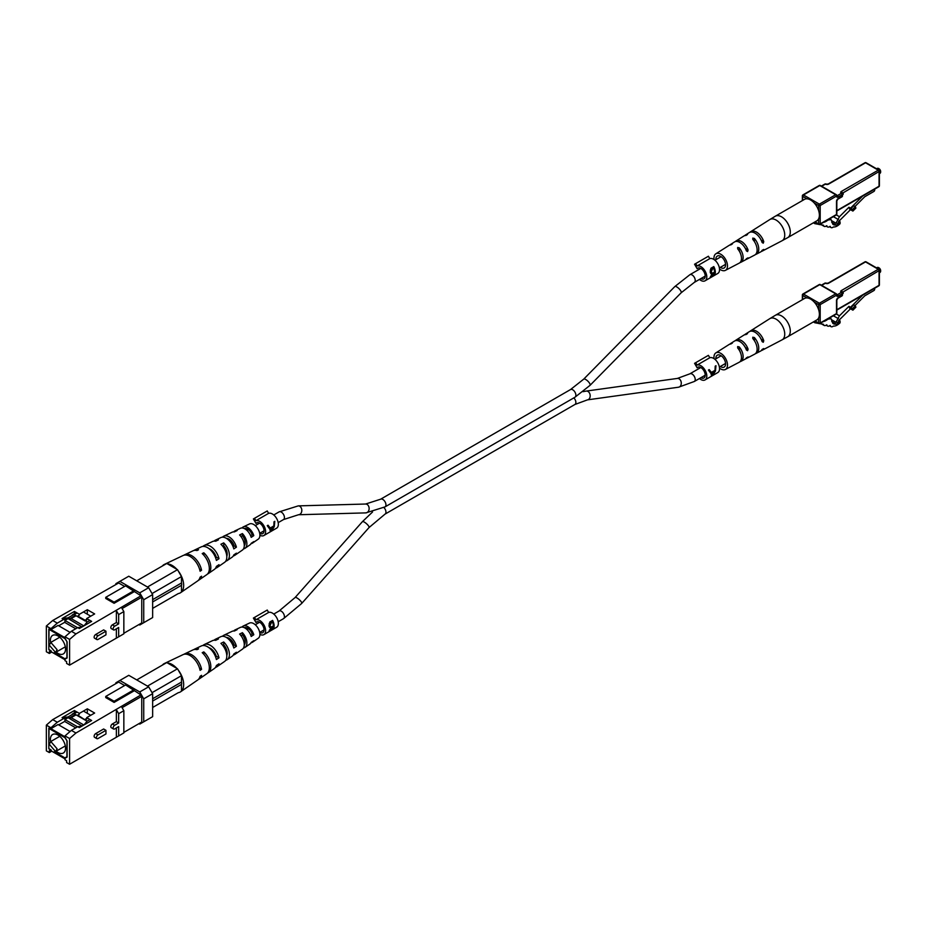 <?xml version="1.0" encoding="UTF-8"?>
<svg xmlns="http://www.w3.org/2000/svg" width="927" height="927" viewBox="0 0 927 927"><rect width="100%" height="100%" fill="white"/><g stroke="black" fill="none" stroke-linecap="round" stroke-linejoin="round"><path stroke-width="1.39" d="M818.726 224.357L814.937 223.674A2.248 1.298 -60 0 1 814.682 223.592A2.248 1.298 -60 0 1 814.219 222.561L814.219 222.341M823.443 222.399A11.251 6.501 120 0 0 827.834 220.116L831.009 219.502L832.875 224.346A10.753 6.211 120 0 0 833.188 224.554A10.753 6.211 120 0 0 836.131 224.96A4.681 2.7 120 0 0 840.094 221.843L840.094 223.662A10.545 6.083 -60 0 1 833.385 226.964A3.581 2.063 -60 0 1 831.009 227.567A3.581 2.063 -60 0 1 830.314 226.408L829.978 226.35A3.581 2.063 -60 0 1 827.591 226.953A3.581 2.063 -60 0 1 826.896 225.806L826.56 225.748A3.581 2.063 -60 0 1 824.173 226.35A3.581 2.063 -60 0 1 823.477 225.203L819.677 224.519M831.739 222.422L836.131 224.96M838.958 221.182L840.094 221.843M880.638 171.738A2.248 1.298 60 0 0 880.65 171.53A2.248 1.298 60 0 0 879.063 168.772L878.657 168.54A2.816 1.622 -120 0 0 877.255 168.401L876.571 168.795M879.387 173.662L880.071 173.279A2.816 1.622 -120 0 0 880.65 171.982A2.816 1.622 -120 0 0 878.657 168.54L879.063 168.772M831.786 220.765L835.98 223.187L839.456 216.721L848.947 207.242L849.711 209.235L852.898 211.066L855.888 208.088L855.343 206.675L852.353 209.653L852.898 211.066M833.361 216.663L838.425 219.595M850.488 209.676L838.553 221.588L838.553 223.245L835.98 223.187M836.363 214.925L839.456 216.721M848.947 207.242L850.546 208.169L862.655 196.072M852.353 209.653L850.546 208.169M850.766 208.737L853.755 205.759L855.343 206.675M874.682 189.131L874.682 190.093A1.124 0.649 120 0 1 873.883 191.472L864.74 196.744L854.995 206.466M810.638 200.012A12.375 7.149 -120 0 0 804.451 199.398L775.343 216.2A12.375 7.149 60 0 1 781.531 216.814A12.375 7.149 60 0 1 790.291 231.97A12.375 7.149 60 0 1 787.718 237.636L816.826 220.835A12.375 7.149 -120 0 0 818.715 210.916A12.375 7.149 -120 0 0 810.638 200.012M744.091 246.455A7.37 4.253 -120 0 1 745.389 248.459L748.077 250.023L747.602 251.576L746.42 250.904L747.602 251.576M729.862 245.052A10.301 5.944 60 0 1 730.569 244.45L734.451 241.993A10.487 6.06 60 0 1 746.42 250.904M748.077 250.023A10.568 6.095 -120 0 0 736.003 241.008A10.568 6.095 -120 0 0 735.285 241.599M761.125 240.093L763.767 241.623A11.298 6.524 -120 0 0 750.743 231.646A11.298 6.524 -120 0 0 750.024 232.237M763.767 241.623L763.269 243.175L762.121 242.503L763.269 243.175M744.601 235.69A11.031 6.362 60 0 1 745.32 235.099L749.19 232.631A11.217 6.477 60 0 1 762.121 242.503M714.08 259.583A9.56 5.527 60 0 1 713.964 258.112A9.56 5.527 60 0 1 715.829 253.813A9.56 5.527 60 0 1 723.245 256.223A9.56 5.527 60 0 1 727.486 265.922A9.56 5.527 60 0 1 725.389 270.371A9.56 5.527 60 0 1 719.514 269.004M725.389 270.371L739.236 263.129A10.22 5.898 -120 0 0 741.484 258.378A10.22 5.898 -120 0 0 737.672 248.842L737.672 247.463L739.271 247.845A10.301 5.944 60 0 1 743.13 257.497A10.301 5.944 60 0 1 740.87 262.283A10.301 5.944 60 0 1 739.989 262.596M737.672 248.842L737.672 247.463M745.69 259.618A10.568 6.095 -120 0 0 746.571 259.293L754.717 255.041A10.95 6.327 -120 0 0 757.116 249.954A10.95 6.327 -120 0 0 752.794 239.433L752.794 238.1L754.381 238.448A11.031 6.362 60 0 1 758.761 249.062A11.031 6.362 60 0 1 756.339 254.195A11.031 6.362 60 0 1 755.47 254.519M752.794 239.433L752.794 238.1M745.32 235.099A11.031 6.362 60 0 1 747.544 234.496L745.945 235.481A10.95 6.327 -120 0 0 743.767 236.084L736.003 241.008M730.569 244.45A10.301 5.944 60 0 1 732.423 243.894L730.835 244.89A10.22 5.898 -120 0 0 729.028 245.435L715.829 253.813M746.571 259.293A10.568 6.095 -120 0 0 748.077 257.833L746.42 258.714A10.487 6.06 60 0 1 744.937 260.151L740.87 262.283M761.171 251.541A11.298 6.524 -120 0 0 762.04 251.205A11.298 6.524 -120 0 0 763.767 249.433L762.121 250.313A11.217 6.477 60 0 1 760.418 252.063L756.339 254.195M739.271 247.845L739.271 250.869A7.242 4.183 60 0 1 740.638 253.986M720.325 267.37A6.86 3.963 -120 0 0 724.114 267.984A6.86 3.963 -120 0 0 725.586 264.821A6.86 3.963 -120 0 0 722.562 257.891A6.86 3.963 -120 0 0 717.255 256.107A6.86 3.963 -120 0 0 715.876 259.224A6.86 3.963 -120 0 0 715.887 259.699M51.982 652.237L49.328 651.623L49.328 653.454L46.35 651.739L46.35 626.015L52.712 620.499L118.668 582.967L124.635 586.42M118.668 623.883L116.362 622.55L112.387 624.844A2.225 1.286 120 0 0 110.939 626.803A2.225 1.286 120 0 0 111.275 628.576L113.581 629.908A2.225 1.286 -60 0 1 113.245 628.135A2.225 1.286 -60 0 1 114.693 626.177L118.668 623.883L118.668 614.578L116.362 610.58L116.362 622.55M116.362 628.83L116.362 638.135L123.847 633.825L123.847 611.588L118.668 614.578M113.581 629.908A2.225 1.286 -60 0 0 114.693 629.804L118.668 627.498L118.668 636.803M103.639 629.896L95.69 634.485A2.225 1.286 120 0 0 94.241 636.443A2.225 1.286 120 0 0 94.577 638.216L96.883 639.549A2.225 1.286 -60 0 1 96.547 637.776A2.225 1.286 -60 0 1 97.995 635.818L105.956 631.229L103.639 629.896M75.944 633.917L69.583 639.421L65.006 636.779L71.367 631.275L75.944 633.917L140.95 595.829L125.632 585.841L105.748 597.324L105.748 598.471L114.102 603.292L133.986 591.808M69.583 639.421L69.583 665.146L116.362 638.135M54.079 652.759L65.122 659.132L67.115 657.985L67.115 641.901L64.925 638.576L49.015 629.387L48.818 649.711L51.263 651.125M49.328 653.454L50.927 652.538L50.927 651.623L65.006 659.757L65.006 660.673L66.593 661.588L66.593 663.431L69.583 665.146M140.95 623.396L141.75 622.932L141.75 597.208L122.097 608.552M67.335 619.039L63.65 619.468L57.289 623.141L50.927 628.657L50.927 629.572L65.006 637.706L65.006 636.779M50.927 628.657L46.35 626.015M67.115 641.901L65.122 638.46L48.818 629.039L48.818 649.711M50.927 629.572L58.088 625.435L70.104 632.376M75.469 615.401L69.618 618.772L68.03 617.857L62.063 618.552L74.392 611.426L74.392 613.744M73.801 614.531L68.03 617.857M71.367 631.275L77.741 627.602L79.328 628.518L91.657 621.391L86.686 618.529L94.647 613.929L87.323 609.711L79.374 614.3L74.392 611.426M138.957 624.543L139.757 625.007L143.731 622.701L143.731 599.734L139.757 592.851L119.861 581.368L115.887 583.662L115.887 584.578M140.95 595.829L141.75 597.208M52.712 620.499L57.289 623.141M63.65 619.468L62.063 618.552M143.731 622.701L152.642 617.556L152.642 594.589L143.731 599.734M139.757 592.851L148.668 587.706L128.772 576.223L119.861 581.368M148.668 587.706L152.642 594.589M123.847 633.268L141.75 622.932M121.541 607.591L123.847 611.588M133.986 590.661L114.102 602.144L105.748 597.324M114.102 602.144L114.102 603.292M75.991 615.795L69.618 619.468M64.925 622.179L58.679 625.783M87.323 613.153L87.323 609.711M77.741 627.602L81.715 627.139M69.618 618.772L68.633 618.888M105.956 631.229L105.956 634.844L97.995 639.445A2.225 1.286 -60 0 1 96.883 639.549M57.103 649.688L55.562 652.446L49.27 645.157L50.8 642.399L57.103 649.688M56.165 652.098A10.684 6.176 -120 0 0 63.314 653.917A10.684 6.176 -120 0 0 65.527 649.027A10.684 6.176 -120 0 0 60.858 638.274A10.684 6.176 -120 0 0 52.619 635.401A10.684 6.176 -120 0 0 50.406 640.302A10.684 6.176 -120 0 0 50.626 642.515M86.686 619.989L85.052 620.939L74.16 614.647L72.225 614.995L76.408 612.585M84.079 625.771L87.045 622.087L85.052 620.244L77.741 616.026L77.741 616.71M87.045 622.087L89.954 620.406M83.859 625.899L71.17 618.576M77.544 627.706L64.925 620.43L64.925 622.504L75.747 628.749M49.015 649.595L50.904 650.684M54.496 652.759L64.925 658.784L66.918 657.637L66.918 642.017M82.039 626.953L68.111 618.599L64.925 620.43M81.02 627.22L82.039 626.629M86.686 619.306L85.052 620.244M84.102 612.341L90.742 616.177M77.741 616.026L79.374 615.076M227.138 554.798A8.389 4.844 60 0 1 226.559 554.531M245.226 542.967A7.462 4.311 60 0 1 244.149 542.283M233.303 555.922A11.054 6.385 -120 0 0 234.809 555.319L242.376 550.093A10.324 5.956 -120 0 0 244.276 545.516A10.324 5.956 -120 0 0 239.606 534.96L242.399 533.581L242.399 535.69A7.717 4.461 60 0 1 245.226 542.851A7.717 4.461 60 0 1 244.276 545.852M215.539 568.239A12.781 7.381 -120 0 0 217.011 567.591L224.577 562.365A12.051 6.952 -120 0 0 226.802 557.023A12.051 6.952 -120 0 0 220.916 544.253L223.697 542.874L223.697 545.632A8.644 4.994 60 0 1 227.185 554.022A8.644 4.994 60 0 1 226.779 556.304M217.011 567.591A12.781 7.381 -120 0 0 218.992 564.682L216.397 566.397A13.048 7.532 60 0 1 214.357 569.41L208.308 573.593A13.627 7.868 60 0 1 207.497 574.033M234.809 555.319A11.054 6.385 -120 0 0 236.408 553.152L233.813 554.867A11.309 6.535 60 0 1 232.156 557.15L227.231 560.534A11.796 6.813 60 0 1 225.748 561.171M226.176 552.666A11.054 6.385 -120 0 0 227.173 553.604M251.066 543.604A9.328 5.388 -120 0 0 252.596 543.048A9.328 5.388 -120 0 0 253.789 541.6L251.205 543.315A9.583 5.539 60 0 1 249.954 544.879L245.029 548.274A10.058 5.805 60 0 1 243.511 548.854M198.413 580.302A14.519 8.378 -120 0 0 199.212 579.85A14.519 8.378 -120 0 0 201.565 576.212L200.081 577.197A14.658 8.459 60 0 1 197.706 580.893L180.661 592.643A16.315 9.421 -120 0 0 183.673 585.4A16.315 9.421 -120 0 0 178.297 571.032L181.483 576.559L181.483 582.99L152.642 599.642M252.596 543.048L258.274 539.132A8.772 5.064 -120 0 0 259.896 535.25A8.772 5.064 -120 0 0 256.2 526.548A8.772 5.064 -120 0 0 249.514 523.952L243.28 526.907A9.328 5.388 -120 0 0 242.04 527.961M242.399 533.581A10.058 5.805 60 0 1 246.883 543.813A10.058 5.805 60 0 1 245.029 548.274M223.697 542.874A11.796 6.813 60 0 1 229.409 555.308A11.796 6.813 60 0 1 227.231 560.534M199.212 579.85L206.791 574.636A13.778 7.949 -120 0 0 209.328 568.518A13.778 7.949 -120 0 0 202.213 553.581L203.801 552.782A13.627 7.868 60 0 1 210.823 567.544A13.627 7.868 60 0 1 208.308 573.593M152.642 608.379L178.297 593.57A16.315 9.421 -120 0 0 180.661 592.643M233.72 531.889A10.058 5.805 60 0 1 234.971 530.858A10.058 5.805 60 0 1 237.138 530.545L234.357 531.924A10.324 5.956 -120 0 0 232.063 532.237L223.755 536.188A11.054 6.385 -120 0 0 222.48 537.185M214.16 541.113A11.796 6.813 60 0 1 215.458 540.14A11.796 6.813 60 0 1 218.448 539.838L215.655 541.229A12.051 6.952 -120 0 0 212.55 541.519L204.241 545.47A12.781 7.381 -120 0 0 202.943 546.42M193.905 550.476A13.627 7.868 60 0 1 194.682 550.001A13.627 7.868 60 0 1 198.552 549.757L196.964 550.545A13.778 7.949 -120 0 0 193.025 550.789L184.716 554.74A14.519 8.378 -120 0 0 183.928 555.215M165.979 563.929A16.315 9.421 -120 0 0 164.369 564.416A16.315 9.421 -120 0 0 162.387 566.003M176.825 569.282A16.315 9.421 -120 0 0 167.451 563.871L177.509 569.676L178.297 571.032M194.682 550.001L201.333 546.849A13.048 7.532 60 0 1 216.397 560.429L218.992 558.714A12.781 7.381 -120 0 0 204.241 545.47M215.458 540.14L220.858 537.567A11.309 6.535 60 0 1 233.813 548.888L236.408 547.173A11.054 6.385 -120 0 0 223.755 536.188M234.971 530.858L240.371 528.297A9.583 5.539 60 0 1 251.205 537.347L253.789 535.621A9.328 5.388 -120 0 0 243.28 526.907M164.369 564.416L183.059 555.528A14.658 8.459 60 0 1 200.081 571.217L201.565 570.244A14.519 8.378 -120 0 0 184.716 554.74M223.697 545.632L222.665 546.188M242.399 535.69L240.916 536.478M250.614 535.713L252.214 534.717A7.323 4.229 -120 0 0 244.392 528.599M233.083 546.663L234.253 545.933A8.25 4.762 -120 0 0 226.408 538.367M215.539 557.602L216.281 557.15A9.177 5.295 -120 0 0 208.923 548.575M181.483 582.99A3.963 2.294 60 0 1 181.483 585.296L181.483 591.727M181.483 585.296L152.642 601.947M136.732 580.812L166.767 563.477L167.451 563.871M147.474 587.011L177.509 569.676M181.483 576.559L152.051 593.558M203.801 552.782L203.801 555.192M201.565 570.244L199.525 569.062M253.789 535.621L252.214 534.717M236.408 547.173L234.253 545.933M218.992 558.714L216.281 557.15M698.518 366.988L697.127 367.787L694.566 363.338L708.413 355.342L709.804 357.741L697.069 365.087L695.69 362.689M700.893 377.695A6.188 3.569 -120 0 0 703.929 377.973A6.188 3.569 -120 0 0 705.215 375.134A6.188 3.569 -120 0 0 702.515 368.911A6.188 3.569 -120 0 0 697.741 367.254A6.188 3.569 -120 0 0 697.127 367.787M699.456 378.517A8.436 4.867 -120 0 0 705.053 379.919L717.788 372.573A8.436 4.867 -120 0 0 719.537 368.703A8.436 4.867 -120 0 0 716.131 360.522A8.436 4.867 -120 0 0 709.804 357.741M712.608 375.458L715.459 371.055L715.98 365.702L715.204 366.153L714.995 370.337L711.391 372.411L709.213 369.606L708.437 370.058L711.055 373.604L711.554 376.072L712.759 375.006M705.053 379.919A8.436 4.867 -120 0 0 706.803 376.061A8.436 4.867 -120 0 0 703.396 367.868A8.436 4.867 -120 0 0 697.069 365.087M715.285 367.243L715.737 365.841M711.391 372.411L709.132 369.653M713.813 371.02L714.682 371.53L712.434 375.354L711.067 372.225M712.434 375.354L711.843 373.164L714.682 371.53M710.65 372.48L711.843 373.164M698.518 267.88L697.127 268.679L694.566 264.23L708.413 256.234L709.804 258.633L697.069 265.979L695.69 263.581M700.893 278.587A6.188 3.569 -120 0 0 703.929 278.865A6.188 3.569 -120 0 0 705.215 276.026A6.188 3.569 -120 0 0 702.515 269.803A6.188 3.569 -120 0 0 697.741 268.146A6.188 3.569 -120 0 0 697.127 268.679M699.456 279.409A8.436 4.867 -120 0 0 705.053 280.811L717.788 273.465A8.436 4.867 -120 0 0 719.537 269.595A8.436 4.867 -120 0 0 716.131 261.414A8.436 4.867 -120 0 0 709.804 258.633M711.588 274.183L710.337 272.538L710.916 268.251L713.79 266.582A8.436 4.867 60 0 1 715.308 272.04A8.436 4.867 60 0 1 713.836 275.725L710.893 276.455L712.133 274.16L711.183 274.056M710.267 277.057L710.893 276.455M705.053 280.811A8.436 4.867 -120 0 0 706.803 276.953A8.436 4.867 -120 0 0 703.396 268.76A8.436 4.867 -120 0 0 697.069 265.979M713.79 266.582L713.79 268.552M711.171 275.771L713.72 275.539A8.436 4.867 -120 0 0 714.566 273.071L713.79 272.631M713.79 275.69L710.708 277.161M710.627 273.291L712.133 274.16M710.186 271.623L712.62 273.164L714.578 272.144A8.436 4.867 -120 0 0 713.639 268.181L710.198 270.116M710.209 272.271L711.669 273.117L711.148 273.592M713.269 272.886L714.08 273.349L711.612 276.037L712.747 276.095M711.669 273.117L712.62 273.164M712.063 268.448L712.62 268.772L711.044 272.121M713.639 268.181L712.62 268.772M257.335 621.704L255.956 622.504L253.384 618.054L267.243 610.047L268.621 612.457L255.898 619.804L254.508 617.405M259.711 632.411A6.188 3.569 -120 0 0 262.758 632.678A6.188 3.569 -120 0 0 264.033 629.85A6.188 3.569 -120 0 0 261.333 623.616A6.188 3.569 -120 0 0 256.57 621.959A6.188 3.569 -120 0 0 255.956 622.504M251.066 642.712A9.328 5.388 -120 0 0 252.596 642.156L258.274 638.239A8.772 5.064 -120 0 0 259.896 634.346A8.436 4.867 -120 0 0 263.882 634.636L276.605 627.278A8.436 4.867 -120 0 0 278.355 623.419A8.436 4.867 -120 0 0 274.948 615.227A8.436 4.867 -120 0 0 268.621 612.457M270.406 628.008L269.154 626.351L269.734 622.063L272.608 620.406A8.436 4.867 60 0 1 274.125 625.864A8.436 4.867 60 0 1 272.654 629.537L269.711 630.279L270.962 627.973L270 627.88M269.097 630.87L269.711 630.279M263.882 634.636A8.436 4.867 -120 0 0 265.632 630.766A8.436 4.867 -120 0 0 262.225 622.585A8.436 4.867 -120 0 0 255.898 619.804M272.608 620.406L272.608 622.376M272.608 626.42L273.384 626.895L270.441 629.85L272.538 629.352A8.436 4.867 -120 0 0 273.384 626.895M272.608 629.514L269.525 630.986M269.398 627.115L270.962 627.973M269.004 625.447L271.437 626.988L273.407 625.957A8.436 4.867 -120 0 0 272.468 622.005L269.027 623.929M269.989 629.595L271.576 629.908M272.086 626.698L272.909 627.173M269.027 626.096L271.437 626.988M270.881 622.26L271.449 622.585L269.873 625.945M272.468 622.005L271.449 622.585M257.335 522.596L255.956 523.396L253.384 518.946L267.243 510.951L268.621 513.349L255.898 520.696L254.508 518.297M259.711 533.303A6.188 3.569 -120 0 0 262.758 533.581A6.188 3.569 -120 0 0 264.033 530.742A6.188 3.569 -120 0 0 261.333 524.52A6.188 3.569 -120 0 0 256.57 522.851A6.188 3.569 -120 0 0 255.956 523.396M259.896 535.238A8.436 4.867 -120 0 0 263.882 535.528L276.605 528.17A8.436 4.867 -120 0 0 278.355 524.311A8.436 4.867 -120 0 0 274.948 516.13A8.436 4.867 -120 0 0 268.621 513.349M271.437 531.067L274.276 526.663L274.798 521.31L274.021 521.762L273.824 525.945L270.22 528.019L268.03 525.215L267.254 525.667L269.873 529.213L270.383 531.669L271.576 530.615M263.882 535.528A8.436 4.867 -120 0 0 265.632 531.658A8.436 4.867 -120 0 0 262.225 523.477A8.436 4.867 -120 0 0 255.898 520.696M274.102 522.84L274.554 521.449M270.22 528.019L267.949 525.261M272.631 526.629L273.5 527.127L271.263 530.962L269.896 527.834M271.263 530.962L270.661 528.772L273.5 527.127M269.467 528.077L270.661 528.772M818.726 323.465L814.937 322.781A2.248 1.298 -60 0 1 814.682 322.689A2.248 1.298 -60 0 1 814.219 321.669L814.219 321.449M823.443 321.495A11.251 6.501 120 0 0 827.834 319.224L831.009 318.61L832.875 323.453A10.753 6.211 120 0 0 833.188 323.662A10.753 6.211 120 0 0 836.131 324.068A4.681 2.7 120 0 0 840.094 320.951L840.094 322.77A10.545 6.083 -60 0 1 833.385 326.072A3.581 2.063 -60 0 1 831.009 326.663A3.581 2.063 -60 0 1 830.314 325.516L829.978 325.458A3.581 2.063 -60 0 1 827.591 326.061A3.581 2.063 -60 0 1 826.896 324.913L826.56 324.856A3.581 2.063 -60 0 1 824.173 325.458A3.581 2.063 -60 0 1 823.477 324.299L819.677 323.627M831.739 321.53L836.131 324.068M838.958 320.29L840.094 320.951M880.638 270.846A2.248 1.298 60 0 0 880.65 270.638A2.248 1.298 60 0 0 879.063 267.88L878.657 267.648A2.816 1.622 -120 0 0 877.255 267.509L876.571 267.903M879.387 272.77L880.071 272.376A2.816 1.622 -120 0 0 880.65 271.09A2.816 1.622 -120 0 0 878.657 267.648L879.063 267.88M831.786 319.873L835.98 322.295L839.456 315.817L848.947 306.35L849.711 308.332L852.898 310.174L855.888 307.196L855.343 305.783L852.353 308.761L852.898 310.174M833.361 315.771L838.425 318.703M850.488 308.784L838.553 320.696L838.553 322.353L835.98 322.295M836.363 314.033L839.456 315.817M848.947 306.35L850.546 307.277L862.655 295.18M852.353 308.761L850.546 307.277M850.766 307.845L853.755 304.856L855.343 305.783M874.682 288.239L874.682 289.189A1.124 0.649 120 0 1 873.883 290.568L864.74 295.852L854.995 305.574M810.638 299.108A12.375 7.149 -120 0 0 804.451 298.506L775.343 315.307A12.375 7.149 60 0 1 781.531 315.91A12.375 7.149 60 0 1 790.291 331.078A12.375 7.149 60 0 1 787.718 336.744L816.826 319.942A12.375 7.149 -120 0 0 818.715 310.024A12.375 7.149 -120 0 0 810.638 299.108M744.091 345.551A7.37 4.253 -120 0 1 745.389 347.567L748.077 349.12L747.602 350.684L746.42 350.012L747.602 350.684M729.862 344.16A10.301 5.944 60 0 1 730.569 343.558L734.451 341.09A10.487 6.06 60 0 1 746.42 350.012M748.077 349.12A10.568 6.095 -120 0 0 736.003 340.105A10.568 6.095 -120 0 0 735.285 340.707M761.125 339.201L763.767 340.73A11.298 6.524 -120 0 0 750.743 330.754A11.298 6.524 -120 0 0 750.024 331.345M763.767 340.73L763.269 342.272L762.121 341.611L763.269 342.272M744.601 334.798A11.031 6.362 60 0 1 745.32 334.195L749.19 331.739A11.217 6.477 60 0 1 762.121 341.611M714.08 358.691A9.56 5.527 60 0 1 713.964 357.219A9.56 5.527 60 0 1 715.829 352.909A9.56 5.527 60 0 1 723.245 355.331A9.56 5.527 60 0 1 727.486 365.029A9.56 5.527 60 0 1 725.389 369.479A9.56 5.527 60 0 1 719.514 368.112M725.389 369.479L739.236 362.237A10.22 5.898 -120 0 0 741.484 357.486A10.22 5.898 -120 0 0 737.672 347.938L737.672 346.571L739.271 346.953A10.301 5.944 60 0 1 743.13 356.605A10.301 5.944 60 0 1 740.87 361.379A10.301 5.944 60 0 1 739.989 361.704M737.672 347.938L737.672 346.571M745.69 358.726A10.568 6.095 -120 0 0 746.571 358.401L754.717 354.149A10.95 6.327 -120 0 0 757.116 349.062A10.95 6.327 -120 0 0 752.794 338.54L752.794 337.196L754.381 337.555A11.031 6.362 60 0 1 758.761 348.17A11.031 6.362 60 0 1 756.339 353.291A11.031 6.362 60 0 1 755.47 353.627M752.794 338.54L752.794 337.196M745.32 334.195A11.031 6.362 60 0 1 747.544 333.604L745.945 334.589A10.95 6.327 -120 0 0 743.767 335.18L736.003 340.105M730.569 343.558A10.301 5.944 60 0 1 732.423 343.002L730.835 343.998A10.22 5.898 -120 0 0 729.028 344.543L715.829 352.909M746.571 358.401A10.568 6.095 -120 0 0 748.077 356.93L746.42 357.822A10.487 6.06 60 0 1 744.937 359.259L740.87 361.379M761.171 350.649A11.298 6.524 -120 0 0 762.04 350.313A11.298 6.524 -120 0 0 763.767 348.54L762.121 349.421A11.217 6.477 60 0 1 760.418 351.171L756.339 353.291M739.271 346.953L739.271 349.977A7.242 4.183 60 0 1 740.638 353.094M720.325 366.478A6.86 3.963 -120 0 0 724.114 367.092A6.86 3.963 -120 0 0 725.586 363.929A6.86 3.963 -120 0 0 722.562 356.988A6.86 3.963 -120 0 0 717.255 355.203A6.86 3.963 -120 0 0 715.876 358.32A6.86 3.963 -120 0 0 715.887 358.807M51.982 751.345L49.328 750.731L49.328 752.562L46.35 750.847L46.35 725.123L52.712 719.607L118.668 682.075L124.635 685.516M118.668 722.99L116.362 721.658L112.387 723.952A2.225 1.286 120 0 0 110.939 725.911A2.225 1.286 120 0 0 111.275 727.683L113.581 729.016A2.225 1.286 -60 0 1 113.245 727.243A2.225 1.286 -60 0 1 114.693 725.285L118.668 722.99L118.668 713.686L116.362 709.688L116.362 721.658M116.362 727.938L116.362 737.243L123.847 732.933L123.847 710.696L118.668 713.686M113.581 729.016A2.225 1.286 -60 0 0 114.693 728.912L118.668 726.606L118.668 735.911M103.639 728.993L95.69 733.593A2.225 1.286 120 0 0 94.241 735.551A2.225 1.286 120 0 0 94.577 737.324L96.883 738.657A2.225 1.286 -60 0 1 96.547 736.884A2.225 1.286 -60 0 1 97.995 734.926L105.956 730.325L103.639 728.993M75.944 733.014L69.583 738.529L65.006 735.887L71.367 730.383L75.944 733.014L140.95 694.937L125.632 684.949L105.748 696.432L105.748 697.579L114.102 702.399L133.986 690.916M69.583 738.529L69.583 764.254L116.362 737.243M54.079 751.855L65.122 758.24L67.115 757.092L67.115 741.009L64.925 737.683L49.015 728.495L48.818 748.819L51.263 750.233M49.328 752.562L50.927 751.646L50.927 750.731L65.006 758.854L65.006 759.781L66.593 760.696L66.593 762.539L69.583 764.254M140.95 722.504L141.75 722.04L141.75 696.316L122.097 707.66M67.335 718.147L63.65 718.576L57.289 722.249L50.927 727.765L50.927 728.68L65.006 736.814L65.006 735.887M50.927 727.765L46.35 725.123M67.115 741.009L65.122 737.568L48.818 728.147L48.818 748.819M50.927 728.68L58.088 724.543L70.104 731.484M75.469 714.508L69.618 717.88L68.03 716.965L62.063 717.649L74.392 710.534L74.392 712.851M73.801 713.639L68.03 716.965M71.367 730.383L77.741 726.698L79.328 727.625L91.657 720.499L86.686 717.625L94.647 713.037L87.323 708.807L79.374 713.408L74.392 710.534M138.957 723.651L139.757 724.103L143.731 721.809L143.731 698.842L139.757 691.948L119.861 680.464L115.887 682.77L115.887 683.686M140.95 694.937L141.75 696.316M52.712 719.607L57.289 722.249M63.65 718.576L62.063 717.649M143.731 721.809L152.642 716.664L152.642 693.697L143.731 698.842M139.757 691.948L148.668 686.803L128.772 675.319L119.861 680.464M148.668 686.803L152.642 693.697M123.847 732.376L141.75 722.04M121.541 706.698L123.847 710.696M133.986 689.769L114.102 701.252L105.748 696.432M114.102 701.252L114.102 702.399M75.991 714.902L69.618 718.576M64.925 721.287L58.679 724.891M87.323 712.26L87.323 708.807M77.741 726.698L81.715 726.247M69.618 717.88L68.633 717.996M105.956 730.325L105.956 733.952L97.995 738.552A2.225 1.286 -60 0 1 96.883 738.657M57.103 748.796L55.562 751.554L49.27 744.265L50.8 741.507L57.103 748.796M56.165 751.206A10.684 6.176 -120 0 0 63.314 753.025A10.684 6.176 -120 0 0 65.527 748.135A10.684 6.176 -120 0 0 60.858 737.371A10.684 6.176 -120 0 0 52.619 734.508A10.684 6.176 -120 0 0 50.406 739.41A10.684 6.176 -120 0 0 50.626 741.623M86.686 719.097L85.052 720.047L74.16 713.755L72.225 714.103L76.408 711.693M84.079 724.879L87.045 721.194L77.741 715.123L77.741 715.818M87.045 721.194L89.954 719.514M83.859 725.007L71.17 717.672M77.544 726.814L64.925 719.537L64.925 721.6L75.747 727.857M49.015 748.703L50.904 749.792M54.496 751.867L64.925 757.892L66.918 756.745L66.918 741.125M82.039 726.061L68.111 717.695L64.925 719.537M81.02 726.328L82.039 725.737M86.686 718.413L85.052 719.352M84.102 711.449L90.742 715.285M77.741 715.123L79.374 714.184M227.138 653.906A8.389 4.844 60 0 1 226.559 653.639M245.226 642.075A7.462 4.311 60 0 1 244.149 641.391M233.303 655.03A11.054 6.385 -120 0 0 234.809 654.427L242.376 649.201A10.324 5.956 -120 0 0 244.276 644.624A10.324 5.956 -120 0 0 239.606 634.068L242.399 632.689L242.399 634.798A7.717 4.461 60 0 1 245.226 641.959A7.717 4.461 60 0 1 244.276 644.96M215.539 667.347A12.781 7.381 -120 0 0 217.011 666.687L224.577 661.472A12.051 6.952 -120 0 0 226.802 656.131A12.051 6.952 -120 0 0 220.916 643.361L223.697 641.982L223.697 644.74A8.644 4.994 60 0 1 227.185 653.129A8.644 4.994 60 0 1 226.779 655.401M217.011 666.687A12.781 7.381 -120 0 0 218.992 663.79L216.397 665.505A13.048 7.532 60 0 1 214.357 668.518L208.308 672.689A13.627 7.868 60 0 1 207.497 673.141M234.809 654.427A11.054 6.385 -120 0 0 236.408 652.249L233.813 653.975A11.309 6.535 60 0 1 232.156 656.246L227.231 659.642A11.796 6.813 60 0 1 225.748 660.267M226.176 651.774A11.054 6.385 -120 0 0 227.173 652.701M252.596 642.156A9.328 5.388 -120 0 0 253.789 640.696L251.205 642.423A9.583 5.539 60 0 1 249.954 643.987L245.029 647.382A10.058 5.805 60 0 1 243.511 647.961M198.413 679.41A14.519 8.378 -120 0 0 199.212 678.958A14.519 8.378 -120 0 0 201.565 675.319L200.081 676.293A14.658 8.459 60 0 1 197.706 680.001L180.661 691.751A16.315 9.421 -120 0 0 183.673 684.508A16.315 9.421 -120 0 0 178.297 670.14L181.483 675.667L181.483 682.098L152.642 698.749M242.399 632.689A10.058 5.805 60 0 1 246.883 642.909A10.058 5.805 60 0 1 245.029 647.382M223.697 641.982A11.796 6.813 60 0 1 229.409 654.416A11.796 6.813 60 0 1 227.231 659.642M199.212 678.958L206.791 673.744A13.778 7.949 -120 0 0 209.328 667.625A13.778 7.949 -120 0 0 202.213 652.689L203.801 651.89A13.627 7.868 60 0 1 210.823 666.652A13.627 7.868 60 0 1 208.308 672.689M152.642 707.475L178.297 692.678A16.315 9.421 -120 0 0 180.661 691.751M259.896 634.346A8.772 5.064 -120 0 0 256.2 625.655A8.772 5.064 -120 0 0 249.514 623.06L243.28 626.015A9.328 5.388 -120 0 0 242.04 627.069M233.72 630.997A10.058 5.805 60 0 1 234.971 629.966A10.058 5.805 60 0 1 237.138 629.653L234.357 631.032A10.324 5.956 -120 0 0 232.063 631.345L223.755 635.296A11.054 6.385 -120 0 0 222.48 636.293M214.16 640.221A11.796 6.813 60 0 1 215.458 639.248A11.796 6.813 60 0 1 218.448 638.946L215.655 640.337A12.051 6.952 -120 0 0 212.55 640.627L204.241 644.566A12.781 7.381 -120 0 0 202.943 645.528M193.905 649.584A13.627 7.868 60 0 1 194.682 649.109A13.627 7.868 60 0 1 198.552 648.865L196.964 649.653A13.778 7.949 -120 0 0 193.025 649.897L184.716 653.848A14.519 8.378 -120 0 0 183.928 654.323M165.979 663.025A16.315 9.421 -120 0 0 164.369 663.523A16.315 9.421 -120 0 0 162.387 665.111M176.825 668.379A16.315 9.421 -120 0 0 167.451 662.967L177.509 668.784L178.297 670.14M194.682 649.109L201.333 645.957A13.048 7.532 60 0 1 216.397 659.537L218.992 657.822A12.781 7.381 -120 0 0 204.241 644.566M215.458 639.248L220.858 636.675A11.309 6.535 60 0 1 233.813 647.996L236.408 646.281A11.054 6.385 -120 0 0 223.755 635.296M234.971 629.966L240.371 627.405A9.583 5.539 60 0 1 251.205 636.455L253.789 634.728A9.328 5.388 -120 0 0 243.28 626.015M164.369 663.523L183.059 654.636A14.658 8.459 60 0 1 200.081 670.325L201.565 669.34A14.519 8.378 -120 0 0 184.716 653.848M223.697 644.74L222.665 645.296M242.399 634.798L240.916 635.586M250.614 634.821L252.214 633.813A7.323 4.229 -120 0 0 244.392 627.706M233.083 645.771L234.253 645.041A8.25 4.762 -120 0 0 226.408 637.475M215.539 656.71L216.281 656.246A9.177 5.295 -120 0 0 208.923 647.683M181.483 682.098A3.963 2.294 60 0 1 181.483 684.393L181.483 690.824M181.483 684.393L152.642 701.044M136.732 679.92L166.767 662.573L167.451 662.967M147.474 686.119L177.509 668.784M181.483 675.667L152.051 692.666M203.801 651.89L203.801 654.3M201.565 669.34L199.525 668.17M253.789 634.728L252.214 633.813M236.408 646.281L234.253 645.041M218.992 657.822L216.281 656.246M583.025 391.681L586.258 391.078A4.426 3.302 82.1 0 1 587.973 391.449A4.426 3.302 82.1 0 1 590.175 396.165A4.426 3.302 82.1 0 1 587.475 399.861L678.564 387.208L694.3 381.495L705.215 375.203M586.258 391.078L677.347 378.436A4.426 3.302 82.1 0 1 679.074 378.807A4.426 3.302 82.1 0 1 681.275 383.523A4.426 3.302 82.1 0 1 678.564 387.208M677.347 378.436L689.873 373.824A4.426 2.561 60 0 1 692.087 374.044A4.426 2.561 60 0 1 694.983 377.949A4.426 2.561 60 0 1 694.3 381.495M372.538 511.994L362.399 521.681A4.426 1.205 -138.4 0 1 364.369 522.133A4.426 1.205 -138.4 0 1 367.915 525.122A4.426 1.205 -138.4 0 1 369.027 527.556L385.041 514.114A4.426 2.561 -120 0 0 383.905 507.521M369.027 527.556L301.715 603.431A4.426 1.205 -138.4 0 0 300.603 600.997A4.426 1.205 -138.4 0 0 297.057 597.996A4.426 1.205 -138.4 0 0 295.087 597.544L279.085 610.986L273.766 614.068M301.715 603.431L283.523 618.668A4.426 2.561 -120 0 0 284.195 615.111A4.426 2.561 -120 0 0 281.298 611.206A4.426 2.561 -120 0 0 279.085 610.986M573.836 397.88A4.426 2.561 60 0 1 574.96 404.462L587.475 399.861M700.777 268.424L689.873 274.716A4.426 2.561 -120 0 1 692.087 274.937A4.426 2.561 -120 0 1 694.983 278.842A4.426 2.561 -120 0 1 694.3 282.399L681.113 292.816L590.024 385.354A4.426 1.483 -135.5 0 0 589.19 382.666A4.426 1.483 -135.5 0 0 585.748 379.514A4.426 1.483 -135.5 0 0 583.709 379.143L570.522 389.56A4.426 2.561 -120 0 1 572.735 389.78A4.426 2.561 -120 0 1 575.632 393.685A4.426 2.561 -120 0 1 574.96 397.231L385.041 506.884A4.426 2.561 60 0 0 385.713 503.338A4.426 2.561 60 0 0 382.816 499.433A4.426 2.561 60 0 0 380.603 499.213L570.522 389.56M681.113 292.816A4.426 1.483 -135.5 0 0 680.279 290.128A4.426 1.483 -135.5 0 0 676.849 286.964A4.426 1.483 -135.5 0 0 674.798 286.594L583.709 379.143M278.193 522.631L283.523 519.56A4.426 2.561 60 0 0 284.195 516.003A4.426 2.561 60 0 0 281.298 512.098A4.426 2.561 60 0 0 279.085 511.889L298.285 505.875L365.597 504.033A4.426 3.407 88.4 0 1 367.069 504.415A4.426 3.407 88.4 0 1 369.073 509.34A4.426 3.407 88.4 0 1 365.841 512.886L385.041 506.884M298.285 505.875A4.426 3.407 88.4 0 1 299.757 506.269A4.426 3.407 88.4 0 1 301.762 511.183A4.426 3.407 88.4 0 1 298.529 514.74L283.523 519.56M836.826 210.614L879.063 186.223L879.063 171.53L842.145 193.419M815.053 221.854L818.587 223.894L818.587 218.923M818.587 210.499L818.587 205.516L814.277 203.036M806.988 198.818L802.678 196.327L802.678 200.417M820.349 185.481A1.124 1.124 0 0 0 819.225 185.481A1.124 0.649 60 0 1 819.781 185.539A1.124 0.649 -60 0 1 820.349 185.481L836.258 194.67A1.124 0.649 -60 0 1 836.49 195.18A1.124 0.649 180 0 1 836.826 195.643A1.124 1.124 0 0 0 836.258 194.67A1.124 0.649 -60 0 0 835.702 194.728L819.781 185.539L803.477 194.96L819.387 204.137L835.702 194.728A1.124 0.649 60 0 1 836.49 196.107A2.248 1.298 120 0 0 838.089 197.022A1.124 0.649 -120 0 0 837.29 195.643L841.345 193.303A1.124 0.649 -60 0 1 842.145 193.755A1.124 0.649 0 0 1 842.469 194.218L842.469 195.875A1.124 0.649 0 0 1 842.145 196.327L842.145 194.682L838.089 197.022M837.44 199.201A1.124 0.649 -120 0 0 838.089 198.679A2.248 1.298 120 0 0 836.49 201.437L836.49 214.473A1.124 0.649 60 0 1 836.258 214.994L819.955 224.404A1.124 0.649 60 0 1 819.387 224.357A1.124 0.649 -60 0 1 818.587 223.894A1.124 0.649 180 0 0 820.186 223.894L836.49 214.473A1.124 0.649 180 0 0 836.826 214.021L836.826 200.974A1.124 0.649 180 0 1 836.49 201.437M838.089 198.679L842.145 196.327A1.124 0.649 -120 0 1 841.913 196.848A1.124 1.124 0 0 0 842.469 195.875M836.722 195.701L836.826 195.643A1.124 0.649 180 0 1 836.49 196.107L820.186 205.516L820.186 223.894A1.124 0.649 60 0 1 819.955 224.404A1.124 1.124 0 0 1 818.819 224.404L814.729 222.04M821.38 186.072L824.868 184.056A1.124 0.649 60 0 1 825.436 184.114L821.704 186.269M826.212 184.403A1.124 0.649 120 0 0 825.436 184.114A2.248 1.298 0 0 0 828.611 184.114L865.528 162.804L878.263 170.151L841.345 191.46A2.248 1.298 0 0 0 841.345 193.303A1.124 0.649 -120 0 1 842.145 194.682A1.124 0.649 0 0 0 841.913 193.245L841.809 193.303M841.345 196.791A1.124 0.649 -120 0 0 841.913 196.848L837.846 199.189L836.826 200.974A1.124 0.649 180 0 0 836.629 200.603M841.82 193.21A1.124 0.649 180 0 1 842.145 192.839A1.124 0.649 60 0 0 841.345 191.46M819.387 204.137A1.124 0.649 60 0 1 820.186 205.516A1.124 0.649 180 0 1 818.587 205.516A1.124 0.649 -60 0 1 819.387 204.137M802.353 200.603L802.353 195.875A1.124 0.649 180 0 0 802.678 196.327A1.124 0.649 -60 0 1 803.477 194.96A1.124 0.649 60 0 0 802.909 194.902A1.124 1.124 0 0 0 802.353 195.875A1.124 0.649 180 0 1 802.678 195.412A1.124 0.649 60 0 1 802.909 194.902L819.225 185.481M879.063 186.223A1.124 0.649 0 0 0 879.387 185.771A1.124 1.124 0 0 1 878.831 186.744A1.124 0.649 -120 0 0 879.063 186.223M878.263 186.686A1.124 0.649 -120 0 0 878.831 186.744L836.826 210.997M879.063 171.53A1.124 0.649 0 0 0 879.063 170.614A1.124 0.649 -60 0 0 878.263 170.151A1.124 0.649 60 0 1 879.063 171.53M866.096 162.746A1.124 1.124 0 0 0 864.972 162.746A1.124 0.649 -120 0 1 865.528 162.804A1.124 0.649 -60 0 1 866.096 162.746L878.831 170.093A1.124 1.124 0 0 1 879.387 171.066L879.387 185.771M828.611 184.114A1.124 0.649 -120 0 0 827.834 184.403M762.04 251.205L782.064 240.742A12.248 7.068 -120 0 0 784.74 235.064A12.248 7.068 -120 0 0 779.306 222.631A12.248 7.068 -120 0 0 769.816 219.548L775.343 216.2M754.381 238.448L754.381 241.565M114.693 626.177L112.387 624.844M97.995 635.818L95.69 634.485M77.057 612.967L74.16 614.647M836.826 309.722L879.063 285.331L879.063 270.638L842.145 292.526M815.053 320.962L818.587 323.002L818.587 318.019M818.587 309.606L818.587 304.624L814.277 302.132M806.988 297.926L802.678 295.435L802.678 299.525M820.349 284.589A1.124 1.124 0 0 0 819.225 284.589A1.124 0.649 60 0 1 819.781 284.647A1.124 0.649 -60 0 1 820.349 284.589L836.258 293.778A1.124 0.649 -60 0 1 836.49 294.288A1.124 0.649 180 0 1 836.826 294.751A1.124 1.124 0 0 0 836.258 293.778A1.124 0.649 -60 0 0 835.702 293.836L819.781 284.647L803.477 294.056L819.387 303.245L835.702 293.836A1.124 0.649 60 0 1 836.49 295.215A2.248 1.298 120 0 0 838.089 296.13A1.124 0.649 -120 0 0 837.29 294.751L841.345 292.411A1.124 0.649 -60 0 1 842.145 292.862A1.124 0.649 0 0 1 842.469 293.326L842.469 294.983A1.124 0.649 0 0 1 842.145 295.435L842.145 293.789L838.089 296.13M837.44 298.309A1.124 0.649 -120 0 0 838.089 297.787A2.248 1.298 120 0 0 836.49 300.533L836.49 313.581A1.124 0.649 60 0 1 836.258 314.102L819.955 323.511A1.124 0.649 60 0 1 819.387 323.465A1.124 0.649 -60 0 1 818.587 323.002A1.124 0.649 180 0 0 820.186 323.002L836.49 313.581A1.124 0.649 180 0 0 836.826 313.129L836.826 300.081A1.124 0.649 180 0 1 836.49 300.533M838.089 297.787L842.145 295.435A1.124 0.649 -120 0 1 841.913 295.956A1.124 1.124 0 0 0 842.469 294.983M836.722 294.809L836.826 294.751A1.124 0.649 180 0 1 836.49 295.215L820.186 304.624L820.186 323.002A1.124 0.649 60 0 1 819.955 323.511A1.124 1.124 0 0 1 818.819 323.511L814.729 321.148M821.38 285.18L824.868 283.164A1.124 0.649 60 0 1 825.436 283.222L821.704 285.377M826.212 283.511A1.124 0.649 120 0 0 825.436 283.222A2.248 1.298 0 0 0 828.611 283.222L865.528 261.901L878.263 269.259L841.345 290.568A2.248 1.298 0 0 0 841.345 292.411A1.124 0.649 -120 0 1 842.145 293.789A1.124 0.649 0 0 0 841.913 292.353L841.809 292.411M841.345 295.898A1.124 0.649 -120 0 0 841.913 295.956L837.846 298.297L836.826 300.081A1.124 0.649 180 0 0 836.629 299.711M841.82 292.318A1.124 0.649 180 0 1 842.145 291.947A1.124 0.649 60 0 0 841.345 290.568M819.387 303.245A1.124 0.649 60 0 1 820.186 304.624A1.124 0.649 180 0 1 818.587 304.624A1.124 0.649 -60 0 1 819.387 303.245M802.353 299.711L802.353 294.983A1.124 0.649 180 0 0 802.678 295.435A1.124 0.649 -60 0 1 803.477 294.056A1.124 0.649 60 0 0 802.909 294.01A1.124 1.124 0 0 0 802.353 294.983A1.124 0.649 180 0 1 802.678 294.519A1.124 0.649 60 0 1 802.909 294.01L819.225 284.589M879.063 285.331A1.124 0.649 0 0 0 879.387 284.879A1.124 1.124 0 0 1 878.831 285.852A1.124 0.649 -120 0 0 879.063 285.331M878.263 285.794A1.124 0.649 -120 0 0 878.831 285.852L836.826 310.105M879.063 270.638A1.124 0.649 0 0 0 879.063 269.711A1.124 0.649 -60 0 0 878.263 269.259A1.124 0.649 60 0 1 879.063 270.638M866.096 261.854A1.124 1.124 0 0 0 864.972 261.854A1.124 0.649 -120 0 1 865.528 261.901A1.124 0.649 -60 0 1 866.096 261.854L878.831 269.201A1.124 1.124 0 0 1 879.387 270.174L879.387 284.879M828.611 283.222A1.124 0.649 -120 0 0 827.834 283.511M762.04 350.313L782.064 339.85A12.248 7.068 -120 0 0 784.74 334.16A12.248 7.068 -120 0 0 779.306 321.739A12.248 7.068 -120 0 0 769.816 318.645L775.343 315.307M754.381 337.555L754.381 340.672M114.693 725.285L112.387 723.952M97.995 734.926L95.69 733.593M77.057 712.075L74.16 713.755M719.375 367.022L725.563 363.454M385.041 514.114L574.96 404.462M283.523 618.668L278.193 621.739M264.033 629.908L259.699 632.411M245.145 640.812L243.859 641.554M226.999 651.299L226.107 651.808M259.606 622.237L255.261 624.74M248.424 628.691L246.976 629.526M230.29 639.167L229.236 639.769M212.132 649.642L211.46 650.036M362.399 521.681L295.087 597.544M689.873 373.824L700.777 367.532M714.949 359.352L721.136 355.771M714.949 260.244L721.136 256.675M279.085 511.889L273.766 514.96M259.606 523.129L255.261 525.632M248.424 529.584L246.976 530.429M230.29 540.059L229.236 540.673M212.132 550.545L211.46 550.928M264.033 530.8L259.699 533.315M245.145 541.716L243.859 542.457M226.999 552.191L226.107 552.701M365.841 512.886L298.529 514.74M365.597 504.033L380.603 499.213M694.3 282.399L705.215 276.095M719.375 267.915L725.563 264.346M689.873 274.716L674.798 286.594M590.024 385.354L574.96 397.231M829.735 218.76L831.009 219.502M829.514 226.698L831.009 227.567M826.096 226.095L827.591 226.953M821.612 224.867L824.173 226.35M813.361 222.828L814.682 223.592M836.258 214.994A1.124 1.124 0 0 0 836.826 214.021M824.868 184.056A1.124 1.124 0 0 1 825.992 184.056L828.054 184.056L864.972 162.746M750.743 231.646L769.816 219.548M787.718 237.636L782.064 240.742M55.562 652.446L65.307 646.826M50.8 642.399L59.768 637.22M710.719 276.049L711.588 276.559M269.537 629.873L270.406 630.372M829.735 317.868L831.009 318.61M829.514 325.806L831.009 326.663M826.096 325.192L827.591 326.061M821.612 323.975L824.173 325.458M813.361 321.936L814.682 322.689M836.258 314.102A1.124 1.124 0 0 0 836.826 313.129M824.868 283.164A1.124 1.124 0 0 1 825.992 283.164L828.054 283.164L864.972 261.854M750.743 330.754L769.816 318.645M787.718 336.744L782.064 339.85M55.562 751.554L65.307 745.934M50.8 741.507L59.768 736.328"/></g></svg>
